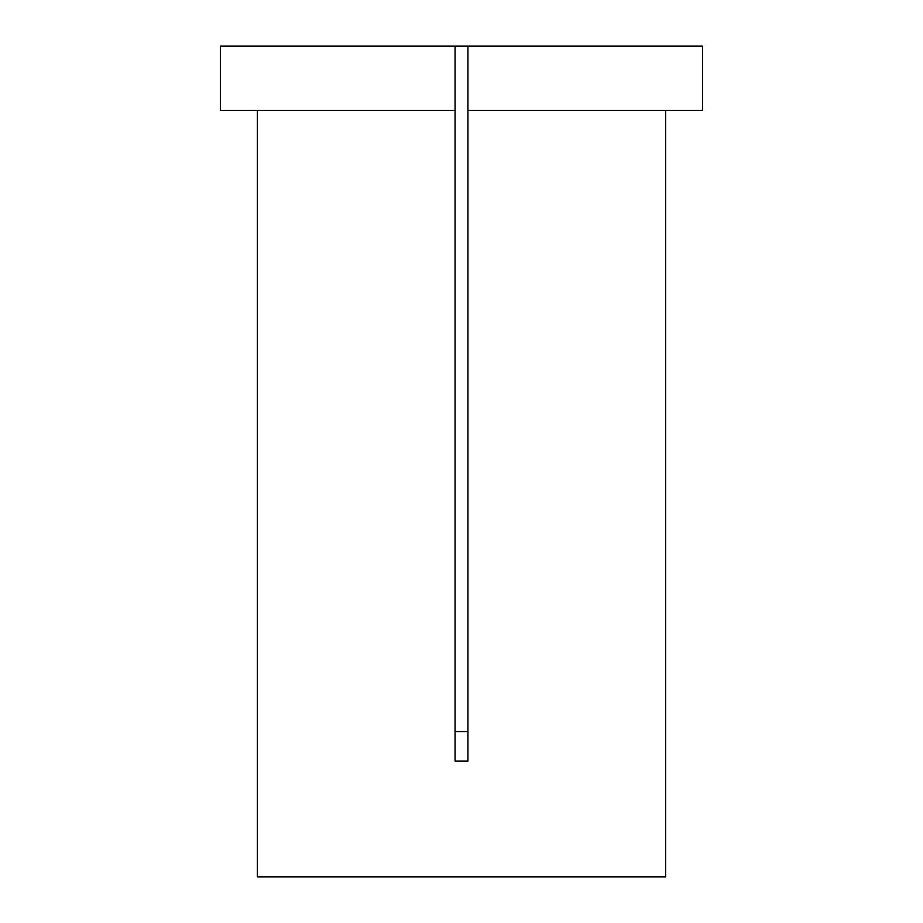 <?xml version="1.0" encoding="UTF-8"?>
<svg xmlns="http://www.w3.org/2000/svg" width="923" height="923" viewBox="0 0 923 923"><rect width="100%" height="100%" fill="white"/><g stroke="black" fill="none" stroke-linecap="round" stroke-linejoin="round"><path stroke-width="1.38" d="M455.074 46.15L467.926 46.15L467.926 761.048L455.074 761.048L455.074 110.448L220.389 110.448L220.389 46.15L455.074 46.15L455.074 110.448M467.926 46.15L702.611 46.15L702.611 110.448L467.926 110.448M257.367 110.448L257.367 876.85L665.633 876.85L665.633 110.448M467.926 731.558L455.074 731.558"/></g></svg>
